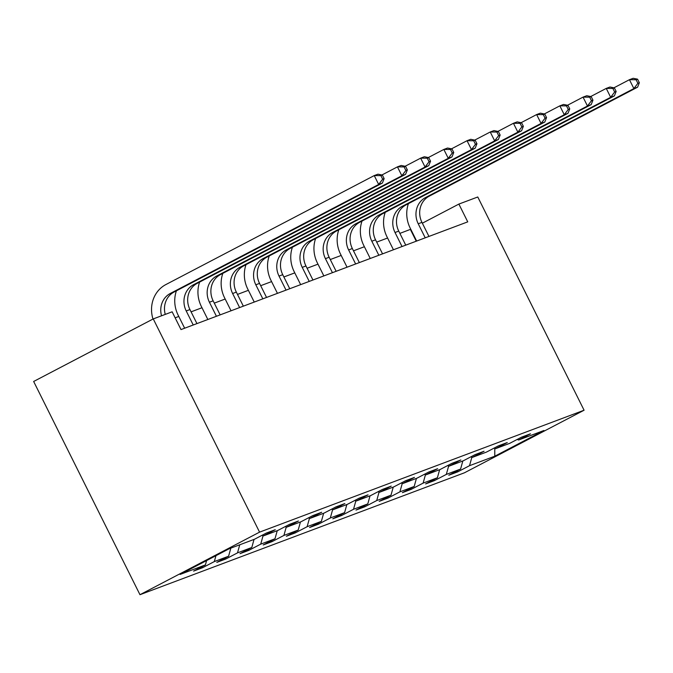 <?xml version="1.0" encoding="UTF-8"?>
<svg xmlns="http://www.w3.org/2000/svg" width="673" height="673" viewBox="0 0 673 673"><rect width="100%" height="100%" fill="white"/><g stroke="black" fill="none" stroke-linecap="round" stroke-linejoin="round"><path stroke-width="1.01" d="M139.967 594.705L464.471 472.783L584.08 410.219L259.568 532.141L139.967 594.705L33.65 381.473L153.259 318.909L259.568 532.141M517.184 439.444L518.656 439.991L530.45 433.816L521.533 437.172L509.73 443.339L495.454 448.706L507.257 442.54L498.331 445.888L486.529 452.063L472.253 457.421L484.055 451.255L475.13 454.603L463.327 460.778L449.051 466.145L460.854 459.97L451.928 463.318L440.134 469.493L425.849 474.86L437.652 468.686L428.726 472.042L416.932 478.209L402.656 483.576L414.45 477.401L405.525 480.758L393.73 486.924L379.454 492.291L391.249 486.116L382.331 489.473L370.529 495.648L356.253 501.006L368.047 494.84L359.13 498.188L347.327 504.363L333.051 509.722L344.854 503.555L335.928 506.904L324.125 513.078L309.849 518.446L321.652 512.271L312.726 515.627L300.924 521.794L286.648 527.161L298.45 520.986L289.525 524.343L277.722 530.509L263.446 535.876L275.249 529.701L266.323 533.058L254.529 539.233L229.241 548.731L180.103 574.431L205.391 564.933L193.588 571.099L202.514 567.751L201.993 566.708M518.656 439.991L543.935 430.493L494.798 456.193L469.518 465.691L457.716 471.866L457.203 470.822M202.514 567.751L214.317 561.576L228.593 556.218L216.79 562.384L225.716 559.036L237.51 552.861L251.795 547.494L239.992 553.669L248.917 550.312L260.712 544.146L274.988 538.779L263.193 544.953L272.119 541.597L283.913 535.43L298.189 530.063L286.395 536.238L295.312 532.881L307.115 526.707L321.391 521.348L309.597 527.514L318.514 524.166L330.317 517.991L344.593 512.633L332.79 518.799L341.716 515.451L353.518 509.276L367.795 503.909L355.992 510.084L364.917 506.735L376.72 500.561L390.996 495.193L379.193 501.368L388.119 498.012L399.913 491.845L414.198 486.478L402.395 492.653L411.321 489.296L423.115 483.121L437.391 477.763L425.597 483.929L434.522 480.581L446.317 474.406L460.593 469.047L448.798 475.214L457.716 471.866M153.259 318.909L172.145 311.809L181.003 329.585L467.743 221.854L458.877 204.079L422.35 223.192M493.982 448.159L495.454 448.706M460.593 469.047L462.847 460.955M446.317 474.406L448.664 465.994M470.789 456.874L472.253 457.421M437.391 477.763L439.646 469.678M423.115 483.121L425.462 474.709M447.587 465.598L449.051 466.145M414.198 486.478L416.444 478.394M399.913 491.845L402.261 483.433M424.385 474.314L425.849 474.86M390.996 495.193L393.242 487.109M376.72 500.561L379.059 492.148M401.184 483.029L402.656 483.576M367.795 503.909L370.049 495.824M353.518 509.276L355.857 500.863M377.982 491.744L379.454 492.291M344.593 512.633L346.847 504.54M330.317 517.991L332.655 509.579M354.78 500.46L356.253 501.006M321.391 521.348L323.646 513.263M307.115 526.707L309.462 518.294M331.579 509.175L333.051 509.722M298.189 530.063L300.444 521.979M283.913 535.43L286.261 527.009M308.385 517.899L309.849 518.446M274.988 538.779L277.242 530.694M260.712 544.146L263.059 535.733M285.184 526.614L286.648 527.161M251.795 547.494L254.041 539.41M237.51 552.861L239.765 544.777M261.982 535.329L263.446 535.876M228.593 556.218L230.839 548.125M214.317 561.576L215.957 555.679M205.391 564.933L206.603 560.567M458.877 204.079L477.771 196.987L584.08 410.219M410.766 229.249L399.888 233.388M387.589 238.015L376.687 242.112M364.387 246.73L353.485 250.827M341.186 255.446L330.283 259.542M317.984 264.161L307.081 268.258M294.782 272.876L283.888 276.973M271.589 281.6L260.687 285.689M248.387 290.315L237.485 294.412M225.186 299.031L214.283 303.128M201.984 307.746L191.082 311.843M178.782 316.461L175.148 317.833M494.798 456.193L494.756 448.445M469.518 465.691L471.866 457.278M416.251 241.195L410.387 229.443M225.716 559.036L225.194 557.993M248.917 550.312L248.396 549.269M272.119 541.597L271.598 540.554M295.312 532.881L294.799 531.838M318.514 524.166L317.993 523.123M341.716 515.451L341.194 514.408M364.917 506.735L364.396 505.692M388.119 498.012L387.598 496.968M411.321 489.296L410.799 488.253M434.522 480.581L434.001 479.538M161.537 315.797A19.879 18.221 69.4 0 1 170.328 293.445L378.672 184.461L374.238 175.577L165.894 284.553A29.814 27.332 -110.6 0 0 152.99 319.044M165.255 314.4A19.879 18.221 69.4 0 1 174.046 292.048L382.382 183.064L378.672 184.461L382.659 179.178L384.14 178.623L382.373 175.064L380.884 175.628L382.659 179.178M380.884 175.628L374.238 175.577L377.957 174.181L382.373 175.064M382.382 183.064L384.14 178.623M196.945 323.595L189.937 309.555A19.879 18.221 69.4 0 1 197.239 283.325L405.583 174.349L401.865 175.746L397.44 166.862L381.919 174.98M193.227 324.992L186.219 310.951A19.879 18.221 69.4 0 1 193.53 284.721L401.865 175.746L405.861 170.462L407.342 169.907L405.575 166.349L404.086 166.912L405.861 170.462M176.41 290.803A29.814 27.332 -110.6 0 0 178.143 315.174L184.646 328.214M404.086 166.912L397.44 166.862L401.158 165.465L405.575 166.349M405.583 174.349L407.342 169.907M220.138 314.88L213.139 300.831A19.879 18.221 69.4 0 1 220.441 274.609L428.785 165.634L425.067 167.03L420.642 158.147L405.121 166.265M216.42 316.276L209.421 302.227A19.879 18.221 69.4 0 1 216.723 276.006L425.067 167.03L429.054 161.747L430.543 161.192L428.777 157.633L427.288 158.197L429.054 161.747M199.612 282.088A29.814 27.332 -110.6 0 0 201.345 306.459L207.839 319.498M427.288 158.197L420.642 158.147L424.36 156.75L428.777 157.633M428.785 165.634L430.543 161.192M243.34 306.165L236.341 292.116A19.879 18.221 69.4 0 1 243.643 265.894L451.987 156.918L448.268 158.315L443.844 149.431L428.322 157.541M239.622 307.561L232.622 293.512A19.879 18.221 69.4 0 1 239.924 267.29L448.268 158.315L452.256 153.032L453.745 152.468L451.97 148.918L450.489 149.473L452.256 153.032M222.813 273.373A29.814 27.332 -110.6 0 0 224.538 297.744L231.041 310.783M450.489 149.473L443.844 149.431L447.562 148.035L451.97 148.918M451.987 156.918L453.745 152.468M266.542 297.441L259.542 283.4A19.879 18.221 69.4 0 1 266.844 257.179L475.188 148.195L471.47 149.599L467.037 140.707L451.524 148.826M262.823 298.837L255.824 284.797A19.879 18.221 69.4 0 1 263.126 258.575L471.47 149.599L475.458 144.316L476.947 143.753L475.172 140.203L473.691 140.758L475.458 144.316M246.015 264.657A29.814 27.332 -110.6 0 0 247.74 289.028L254.243 302.068M473.691 140.758L467.037 140.707L470.755 139.311L475.172 140.203M475.188 148.195L476.947 143.753M289.743 288.725L282.744 274.685A19.879 18.221 69.4 0 1 290.046 248.463L498.39 139.479L494.672 140.876L490.238 131.992L474.726 140.11M286.025 290.122L279.026 276.081A19.879 18.221 69.4 0 1 286.328 249.86L494.672 140.876L498.659 135.593L500.148 135.037L498.373 131.487L496.884 132.043L498.659 135.593M269.217 255.942A29.814 27.332 -110.6 0 0 270.941 280.305L277.444 293.352M496.884 132.043L490.238 131.992L493.957 130.596L498.373 131.487M498.39 139.479L500.148 135.037M312.945 280.01L305.946 265.97A19.879 18.221 69.4 0 1 313.248 239.739L521.592 130.764L517.874 132.16L513.44 123.277L497.927 131.395M309.227 281.407L302.227 267.366A19.879 18.221 69.4 0 1 309.53 241.136L517.874 132.16L521.861 126.877L523.35 126.322L521.575 122.764L520.086 123.327L521.861 126.877M292.419 247.218A29.814 27.332 -110.6 0 0 294.143 271.589L300.646 284.629M520.086 123.327L513.44 123.277L517.158 121.88L521.575 122.764M521.592 130.764L523.35 126.322M336.147 271.295L329.139 257.246A19.879 18.221 69.4 0 1 336.45 231.024L544.794 122.049L541.075 123.445L536.642 114.561L521.129 122.679M332.428 272.691L325.429 258.651A19.879 18.221 69.4 0 1 332.731 232.421L541.075 123.445L545.063 118.162L546.552 117.607L544.777 114.048L543.288 114.612L545.063 118.162M315.612 238.503A29.814 27.332 -110.6 0 0 317.345 262.874L323.848 275.913M543.288 114.612L536.642 114.561L540.36 113.165L544.777 114.048M544.794 122.049L546.552 117.607M359.348 262.579L352.341 248.53A19.879 18.221 69.4 0 1 359.651 222.309L567.987 113.333L564.268 114.73L559.843 105.846L544.322 113.956M355.63 263.976L348.622 249.927A19.879 18.221 69.4 0 1 355.933 223.705L564.268 114.73L568.264 109.447L569.745 108.883L567.978 105.333L566.489 105.888L568.264 109.447M338.813 229.787A29.814 27.332 -110.6 0 0 340.546 254.158L347.049 267.198M566.489 105.888L559.843 105.846L563.562 104.45L567.978 105.333M567.987 113.333L569.745 108.883M382.55 253.856L375.542 239.815A19.879 18.221 69.4 0 1 382.844 213.593L591.188 104.618L587.47 106.014L583.045 97.122L567.524 105.24M378.832 255.252L371.824 241.212A19.879 18.221 69.4 0 1 379.126 214.99L587.47 106.014L591.458 100.731L592.947 100.168L591.18 96.618L589.691 97.173L591.458 100.731M362.015 221.072A29.814 27.332 -110.6 0 0 363.748 245.443L370.243 258.482M589.691 97.173L583.045 97.122L586.763 95.726L591.18 96.618M591.188 104.618L592.947 100.168M405.743 245.14L398.744 231.1A19.879 18.221 69.4 0 1 406.046 204.878L614.39 95.894L610.672 97.291L606.247 88.407L590.726 96.525M402.025 246.537L395.026 232.496A19.879 18.221 69.4 0 1 402.328 206.275L610.672 97.291L614.659 92.008L616.148 91.452L614.382 87.902L612.893 88.457L614.659 92.008M385.217 212.357A29.814 27.332 -110.6 0 0 386.941 236.719L393.444 249.767M612.893 88.457L606.247 88.407L609.965 87.01L614.382 87.902M614.39 95.894L616.148 91.452M428.945 236.425L421.946 222.384A19.879 18.221 69.4 0 1 429.248 196.154L637.592 87.179L633.873 88.575L629.44 79.692L613.927 87.81M425.227 237.821L418.227 223.781A19.879 18.221 69.4 0 1 425.529 197.559L633.873 88.575L637.861 83.292L639.35 82.737L637.575 79.178L636.094 79.742L637.861 83.292M408.418 203.633A29.814 27.332 -110.6 0 0 410.143 228.004L416.646 241.043M636.094 79.742L629.44 79.692L633.158 78.295L637.575 79.178M637.592 87.179L639.35 82.737M170.328 293.445L174.046 292.048M186.219 310.951L189.937 309.555M193.53 284.721L197.239 283.325M209.421 302.227L213.139 300.831M216.723 276.006L220.441 274.609M232.622 293.512L236.341 292.116M239.924 267.29L243.643 265.894M255.824 284.797L259.542 283.4M263.126 258.575L266.844 257.179M279.026 276.081L282.744 274.685M286.328 249.86L290.046 248.463M302.227 267.366L305.946 265.97M309.53 241.136L313.248 239.739M325.429 258.651L329.139 257.246M332.731 232.421L336.45 231.024M348.622 249.927L352.341 248.53M355.933 223.705L359.651 222.309M371.824 241.212L375.542 239.815M379.126 214.99L382.844 213.593M395.026 232.496L398.744 231.1M402.328 206.275L406.046 204.878M418.227 223.781L421.946 222.384M425.529 197.559L429.248 196.154"/></g></svg>
